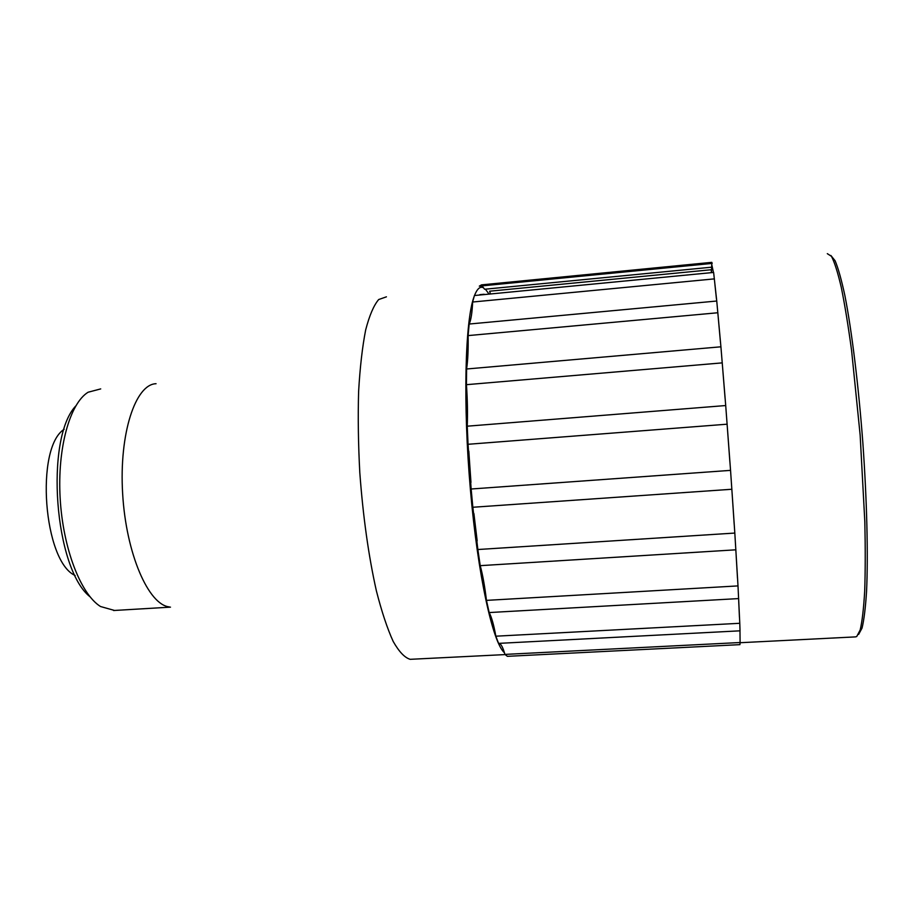 <?xml version="1.0" encoding="UTF-8"?>
<svg xmlns="http://www.w3.org/2000/svg" width="913" height="913" viewBox="0 0 913 913"><rect width="100%" height="100%" fill="white"/><g stroke="black" fill="none" stroke-linecap="round" stroke-linejoin="round"><path stroke-width="1.37" d="M830.864 255.48L835.121 260.776C838.225 268.205 841.489 279.834 844.902 295.652C851.749 330.529 858.46 384.727 862.831 442.543C866.939 500.392 868.229 555.309 866.563 591.327C865.524 607.738 864.006 619.995 862.043 628.087L858.631 634.398M711.432 272.645L711.809 263.446M711.82 264.873L713.452 272.451M714.925 284.548L716.408 298.619M718.485 320.212L720.414 341.827M722.913 371.386L725.093 398.433M727.729 432.716L729.886 461.978M732.34 496.706L734.2 524.473M736.14 555.264L737.487 578.169M738.731 601.541L739.439 617.222M740.089 642.718L855.538 636.886L856.714 636.544L860.183 629.97C862.18 621.433 863.675 608.492 864.691 591.133C865.364 571.378 865.41 548.279 864.828 521.825L860.149 435.056L851.601 350.603C848.234 325.804 844.799 304.725 841.272 287.355C837.803 272.519 834.528 262.168 831.458 256.325L827.304 253.654M489.06 294.112L485.396 289.17M482.977 287.561C479.873 286.385 477.043 289.033 474.498 295.515M473.915 297.113C465.082 321.456 462.902 403.957 470.423 489.859C477.887 575.795 492.952 643.174 504.421 652.692M386.427 296.828L378.678 299.544C373.771 305.33 369.434 315.453 365.668 329.935C362.358 346.849 360.019 367.311 358.626 391.312C357.885 416.899 358.273 443.992 359.802 472.592C363.054 516.621 368.578 556.028 376.373 590.814C381.714 611.71 387.317 628.589 393.195 641.451C399.061 651.779 404.733 657.737 410.199 659.323L505.094 654.587M484.632 294.534L479.371 295.047M468.084 349.519L467.536 360.635M466.988 393.994L467.433 419.66M468.803 451.113L470.96 482.395M473.904 513.585L477.168 540.873M482.075 573.216L484.746 587.744M64.161 429.281C34.934 447.712 43.504 561.609 75.14 575.498M90.022 596.782C54.506 568.936 44.714 438.856 75.699 406.023M100.715 388.904L88.116 392.225C69.89 403.341 57.245 447.929 60.155 498.236C62.963 548.542 80.823 594.329 100.521 606.517L114.513 610.455M156.055 383.711C135.546 384.179 119.01 433.344 122.639 493.579C126.051 553.803 148.568 604.965 169.362 606.905M507.377 656.333L504.923 654.404L740.101 642.524L739.929 644.646L507.377 656.333M498.566 643.38L495.839 636.19L739.781 623.294L740.021 630.826L498.566 643.38M738.663 598.586L489.163 612.555L486.458 600.377L738.001 585.906L739.781 623.294M735.878 549.809L480.215 565.661L477.853 549.523L734.817 533.066L738.001 585.906M731.884 489.254L472.843 507.263L471.142 489.003L730.548 470.366L734.817 533.066M727.147 424.191L468.049 444.289L467.239 426.188L725.709 405.543L730.548 470.366M722.274 362.872L466.44 384.681L466.6 368.989L720.916 346.803L725.709 405.543M717.869 312.748L468.107 335.596L469.168 324.035L716.751 301.028L720.916 346.803M714.411 278.876L472.637 302.02L474.406 295.527L713.624 272.439L716.751 301.028M479.302 286.146L481.528 284.867L711.786 262.351L712.186 263.412L479.302 286.146M711.387 272.656L711.25 269.734L489.665 291.201L490.429 293.975M498.909 643.357C500.917 643.608 502.926 647.294 504.923 654.404M489.163 612.555C491.593 617.074 493.819 624.949 495.839 636.19M480.215 565.661C482.703 574.756 484.78 586.329 486.458 600.377M472.843 507.263L477.853 549.523M468.049 444.289L471.142 489.003M466.44 384.681C467.479 399.951 467.741 413.783 467.239 426.188M468.107 335.596C468.369 349.325 467.867 360.452 466.6 368.989M472.637 302.02C472.158 312.794 470.994 320.132 469.168 324.035M486.218 289.09L484.62 289.25L482.007 285.883M739.975 630.826L740.101 642.524M479.816 294.671L484.141 294.26M113.611 610.512L170.48 607.145M711.741 267.178L484.62 289.25"/></g></svg>
